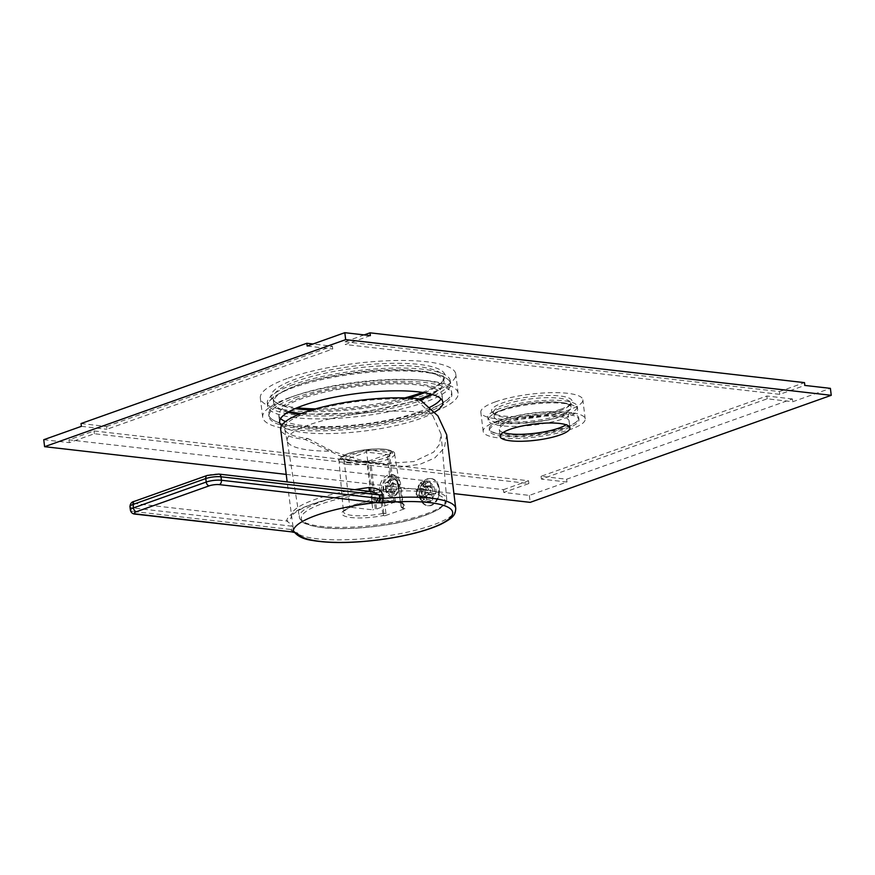 <?xml version="1.0" encoding="UTF-8"?>
<svg xmlns="http://www.w3.org/2000/svg" width="875" height="875" viewBox="0 0 875 875"><rect width="100%" height="100%" fill="white"/><g stroke="black" fill="none" stroke-linecap="round" stroke-linejoin="round"><path stroke-width="0.66" stroke-dasharray="4.38 3.28" d="M293.913 532.339A3.609 2.516 -82.3 0 1 291.889 529.648L291.452 526.138A5.414 1.258 -7 0 1 293.027 526.706L293.464 530.261L290.402 529.452L293.278 532.055M135.253 503.617A3.609 2.527 -83.5 0 0 133.175 507.992L291.452 526.138C291.791 525.153 290.183 523.425 286.628 520.975L135.253 503.617A7.219 1.673 -7 0 1 135.166 501.244L207.922 475.377A7.219 1.673 -7 0 1 218.05 474.184L369.447 491.345M369.425 491.542L369.458 491.684C349.902 494.211 332.697 497.809 317.866 502.48C301.044 506.898 289.669 516.37 291.364 516.392L291.364 516.381A5.414 5.25 6.7 0 0 291.353 515.156L291.364 516.381A5.414 5.25 6.7 0 1 286.628 520.975A87.467 20.267 173 0 1 369.425 491.542M293.027 526.706L287.142 481.906M446.698 434.798L444.347 447.967L434.711 457.997L420.066 464.264L400.083 467.163L349.038 460.152L305.036 439.469A82.053 19.02 -7 0 1 280.667 429.177M432.622 500.117L432.009 495.086A5.414 3.795 -83.5 0 1 428.4 497.459A5.414 3.795 -83.5 0 1 426.989 496.869L427.602 501.9A9.92 6.956 -83.5 0 0 427.886 501.933A9.92 6.956 -83.5 0 0 432.622 500.117L426.912 501.812L422.012 497.733L421.148 490.766L424.714 483.973L429.734 482.191L434.011 486.205L434.864 493.161L431.922 500.03L427 499.472A9.92 6.956 -83.5 0 1 422.264 501.287L416.062 494.047L419.978 483.427L418.13 486.27L418.359 488.206A5.414 3.795 96.5 0 1 421.969 485.833A5.414 3.795 96.5 0 1 423.38 486.423L423.139 484.487A7.033 4.933 -83.5 0 0 418.13 486.27M427.886 501.933L421.98 501.255A9.92 6.956 -83.5 0 0 422.264 501.287M423.38 486.423L431.047 487.298L430.434 482.267A9.92 6.956 -83.5 0 0 430.15 482.234L424.988 481.644L429.8 492.373L422.002 501.266M305.036 439.469L307.792 438.484A78.083 18.102 -7 0 1 284.67 429.067A78.083 18.102 -7 0 1 330.356 406.241A78.083 18.102 -7 0 1 416.423 399.864L419.191 398.891M416.423 399.864L432.655 415.395L441.077 434.098L439.359 444.511L433.628 452.145L413.82 461.584L383.359 463.608L362.447 460.666L332.084 451.15L307.792 438.484M441.077 434.098L446.709 499.133C448.219 505.236 437.292 511.853 413.941 518.995C386.498 526.739 346.084 530.589 322.438 527.68C300.705 524.541 300.814 520.658 299.37 517.223A74.222 17.205 -7 0 1 343.262 495.644A74.222 17.205 -7 0 1 424.648 489.683A74.222 17.205 -7 0 1 446.709 499.133A74.222 17.205 -7 0 1 402.227 520.559A74.222 17.205 -7 0 1 321.398 526.4A74.222 17.205 -7 0 1 299.37 517.223L287.164 440.65A77 17.85 -7 0 0 287.208 440.869A77 17.85 -7 0 0 310.012 450.166A77 17.85 173 0 0 332.084 451.15M287.164 440.65A77 17.85 -7 0 1 332.697 418.261A77 17.85 -7 0 1 417.145 412.07A77 17.85 173 0 1 432.655 415.395M430.15 482.234A9.92 6.956 -83.5 0 0 425.414 484.05L419.978 483.427L424.528 481.589A9.92 6.956 -83.5 0 0 419.792 483.405M385.962 513.592L383.873 513.352L383.152 515.572L382.78 513.483L383.873 513.352L380.45 490.645L384.234 479.522L393.4 475.289A12.622 8.848 96.5 0 0 383.173 490.952L385.962 513.592A1.805 1.269 -83.5 0 1 384.913 515.78L404.983 508.648A1.805 1.269 -83.5 0 1 403.517 507.347L400.739 484.717L398.016 484.4L401.177 506.92L403.517 507.347M393.4 475.289A12.622 8.848 96.5 0 1 400.739 484.717M385.689 490.066A9.013 6.322 96.5 0 1 392.984 478.877A9.013 6.322 96.5 0 1 398.234 485.603A9.013 6.322 96.5 0 1 390.928 496.792A9.013 6.322 96.5 0 1 385.689 490.066M384.913 515.78L383.152 515.572A31.642 7.339 173 0 1 342.005 514.183A31.642 7.339 173 0 1 376.206 502.02A31.642 7.339 173 0 1 403.222 508.441L401.177 506.931L402.697 508.484L404.567 508.692M383.884 513.417L382.78 513.472L379.356 490.744C378.798 474.173 398.114 467.097 397.742 484.214L401.439 507.106M402.697 508.484L401.122 507.03L397.698 484.291C395.423 476.514 393.673 473.473 392.448 475.18L397.742 484.214M395.38 501.802L389.605 454.792L390.644 452.605L366.362 449.816L341.283 458.741L365.553 461.519L367.03 462.82L372.794 509.83L349.792 507.194L372.378 499.166L395.38 501.802L376.589 509.086L372.794 509.83M375.309 508.933L369.961 465.412A5.414 3.795 -83.5 0 0 366.811 461.366A5.414 3.795 -83.5 0 0 365.553 461.519L366.833 461.672L391.923 452.747L390.644 452.605A5.414 3.795 -83.5 0 0 387.527 459.167L392.864 502.698M366.833 461.672A5.414 3.795 96.5 0 1 368.091 461.519A5.414 3.795 96.5 0 1 371.241 465.555L376.589 509.086M394.144 502.841L388.806 459.309A5.414 3.795 96.5 0 1 391.923 452.747M389.605 454.792L366.603 452.156L366.362 449.816M372.378 499.166L366.603 452.156L344.028 460.184L341.283 458.741M367.03 462.82L344.028 460.184L349.792 507.194M386.323 490.142A9.013 6.322 96.5 0 1 393.63 478.953A9.013 6.322 96.5 0 1 398.869 485.68A9.013 6.322 96.5 0 1 398.956 486.959A9.013 6.322 96.5 0 1 398.584 490.273A9.013 6.322 96.5 0 1 391.573 496.869A9.013 6.322 96.5 0 1 386.323 490.142M398.88 485.975A8.116 5.688 96.5 0 1 398.967 487.123A8.116 5.688 96.5 0 1 398.617 490.109A8.116 5.688 96.5 0 1 392.722 496.07A8.116 5.688 96.5 0 1 387.592 489.989A8.116 5.688 96.5 0 1 392.273 480.145A8.116 5.688 96.5 0 1 398.88 485.975M392.623 482.956L396.069 484.356L396.681 489.377L393.859 493.008L390.414 491.608L389.791 486.587L392.623 482.956L386.236 482.223L383.403 485.855L384.016 490.875L387.461 492.275L390.294 488.644L389.67 483.623L386.236 482.223M396.069 484.356L389.67 483.623M389.791 486.587L383.403 485.855M390.414 491.608L384.016 490.875M393.859 493.008L387.461 492.275M396.681 489.377L390.294 488.644M426.639 496.562A5.414 3.795 -83.5 0 1 425.786 489.595L422.166 490.886L416.544 490.241A9.92 6.956 -83.5 0 0 416.402 492.483A9.92 6.956 -83.5 0 0 417.397 497.208L423.019 497.853L426.639 496.562L418.972 495.688A5.414 3.795 96.5 0 1 418.119 488.72L416.719 489.212A7.033 4.933 -83.5 0 0 416.686 489.366A7.033 4.933 -83.5 0 0 416.391 491.947A7.033 4.933 -83.5 0 0 417.583 496.18L418.972 495.688M431.397 487.605A5.414 3.795 -83.5 0 1 432.25 494.572L435.87 493.281L430.248 492.636A9.92 6.956 -83.5 0 0 429.395 485.669L435.017 486.314L431.397 487.605L423.73 486.73A5.414 3.795 96.5 0 1 424.583 493.686L425.983 493.194A7.033 4.933 -83.5 0 0 425.119 486.227L423.73 486.73M425.414 484.05L426.027 489.081L418.359 488.206M430.434 482.267L429.734 482.191M424.812 481.622L423.139 484.487M419.486 495.469A13.705 9.603 -83.5 0 0 427.459 505.695A13.705 9.603 -83.5 0 0 438.55 488.698A13.705 9.603 96.5 0 0 430.577 478.472A13.705 9.603 96.5 0 0 419.486 495.469M435.87 493.281A9.92 6.956 -83.5 0 0 435.017 486.314M431.047 487.298A5.414 3.795 -83.5 0 0 429.636 486.708A5.414 3.795 -83.5 0 0 426.027 489.081M422.166 490.886A9.92 6.956 -83.5 0 0 423.019 497.853M431.342 478.559A13.705 9.603 96.5 0 0 420.252 495.556A13.705 9.603 -83.5 0 0 428.225 505.783A13.705 9.603 -83.5 0 0 437.423 499.636A13.705 9.603 -83.5 0 0 439.316 488.786A13.705 9.603 96.5 0 0 438.911 486.631A13.705 9.603 96.5 0 0 431.342 478.559L430.577 478.472M432.009 495.086L424.342 494.211A5.414 3.795 96.5 0 1 420.733 496.584A5.414 3.795 96.5 0 1 419.322 495.994L419.552 497.93A7.033 4.933 -83.5 0 0 424.572 496.147L424.342 494.211M424.572 496.147L427 499.472M421.98 501.255L419.552 497.93M426.989 496.869L419.322 495.994M427.602 501.9L426.912 501.812M430.248 492.636L425.983 493.194M432.25 494.572L424.583 493.686M425.119 486.227L429.395 485.669M417.583 496.18L417.397 497.208M416.544 490.241L416.719 489.212L416.544 490.241M425.786 489.595L418.119 488.72M81.036 423.555L106.597 426.486L106.936 429.275L332.741 348.994L332.391 346.205L313.02 343.984M106.597 426.486L332.391 346.205M370.366 335.617L345.286 344.531L779.745 394.341L804.836 385.427M307.18 346.062L332.741 348.994M81.386 426.344L106.936 429.275M43.75 439.72L69.311 442.652L94.391 433.738L528.861 483.547L503.77 492.461L529.331 495.392L566.967 482.016L541.406 479.084L767.2 398.803L792.761 401.734L830.397 388.358M290.631 397.25A98.459 22.816 -7 0 1 396.113 379.706A98.459 22.816 -7 0 1 458.128 393.247A98.459 22.816 -7 0 1 430.172 413.252A98.459 22.816 -7 0 1 324.691 430.784A98.459 22.816 -7 0 1 262.675 417.244A98.459 22.816 -7 0 1 290.631 397.25M497.766 420.995A51.395 11.911 -7 0 1 552.825 411.841A51.395 11.911 -7 0 1 585.2 418.906A51.395 11.911 -7 0 1 570.609 429.352A51.395 11.911 -7 0 1 515.55 438.506A51.395 11.911 -7 0 1 483.175 431.441A51.395 11.911 -7 0 1 497.766 420.995M364.186 334.906L344.936 341.753L345.286 344.531M344.936 341.753L779.406 391.562L779.745 394.341M779.406 391.562L804.497 382.637M792.422 398.945L766.861 396.014L541.067 476.295L566.628 479.227L792.422 398.945L792.761 401.734M566.628 479.227L566.967 482.016M529.331 495.392L530.184 502.359M766.861 396.014L767.2 398.803M541.067 476.295L541.406 479.084M503.431 489.672L528.522 480.758L94.052 430.948L68.961 439.863L503.431 489.672L503.77 492.461M68.961 439.863L69.311 442.652M286.223 474.392L453.917 493.609M528.522 480.758L528.861 483.547M94.052 430.948L94.391 433.738M434.645 412.114A82.239 19.053 -7 0 1 304.052 432.545A82.239 19.053 -7 0 1 281.564 425.644M280.602 418.578A82.239 19.053 -7 0 1 278.775 415.275A82.239 19.053 -7 0 1 327.742 391.453A82.239 19.053 -7 0 1 417.605 384.913A82.239 19.053 -7 0 1 442.028 395.227A82.239 19.053 -7 0 1 441.055 398.88M429.8 407.302A82.239 19.053 -7 0 1 303.198 425.589A82.239 19.053 -7 0 1 285.469 421.575M295.105 397.764A92.148 21.361 -7 0 1 393.816 381.347A92.148 21.361 -7 0 1 451.872 394.012A92.148 21.361 -7 0 1 425.698 412.738A92.148 21.361 -7 0 1 326.987 429.155A92.148 21.361 -7 0 1 268.931 416.478A92.148 21.361 -7 0 1 295.105 397.764M294.864 395.828A92.148 21.361 -7 0 1 424.266 380.527A92.148 21.361 -7 0 1 451.631 392.088A92.148 21.361 -7 0 1 449.881 397.13A92.148 21.361 -7 0 1 425.458 410.802A92.148 21.361 -7 0 1 296.067 426.103A92.148 21.361 -7 0 1 271.611 419.016A92.148 21.361 -7 0 1 268.702 414.542A92.148 21.361 -7 0 1 294.864 395.828M295.028 417.681A92.148 21.361 -7 0 1 267.663 406.12A92.148 21.361 -7 0 1 269.412 401.078A92.148 21.361 -7 0 1 293.836 387.406A92.148 21.361 -7 0 1 423.227 372.094A92.148 21.361 -7 0 1 447.683 379.192A92.148 21.361 -7 0 1 450.592 383.655A92.148 21.361 -7 0 1 424.43 402.38A92.148 21.361 -7 0 1 295.028 417.681M293.475 384.53A92.148 21.361 173 0 0 267.312 403.244A92.148 21.361 173 0 0 325.358 415.92A92.148 21.361 173 0 0 424.08 399.503A92.148 21.361 -7 0 0 450.242 380.789A92.148 21.361 -7 0 0 392.197 368.113A92.148 21.361 -7 0 0 293.475 384.53M289.056 411.633A85.838 19.895 173 0 1 273.58 402.478A85.838 19.895 173 0 1 297.948 385.044A85.838 19.895 -7 0 1 389.9 369.753A85.838 19.895 -7 0 1 443.975 381.555A85.838 19.895 -7 0 1 431.178 394.188M301.317 413.481A85.838 19.895 173 0 0 419.431 399.055M424.539 392.733A85.838 19.895 173 0 0 441.591 382.375A85.838 19.895 173 0 0 443.461 377.377A85.838 19.895 173 0 0 389.397 365.575A85.838 19.895 173 0 0 297.434 380.866A85.838 19.895 173 0 0 273.066 398.3A85.838 19.895 173 0 0 276.095 402.697A85.838 19.895 173 0 0 295.137 408.625M422.406 392.394A87.642 20.311 173 0 0 443.122 380.527A87.642 20.311 173 0 0 399.328 363.289A87.642 20.311 173 0 0 295.947 378.973A87.642 20.311 173 0 0 274.148 401.275A87.642 20.311 173 0 0 297.128 407.772M288.28 378.098A98.459 22.816 -7 0 1 393.761 360.555A98.459 22.816 -7 0 1 455.777 374.095A98.459 22.816 -7 0 1 427.82 394.089A98.459 22.816 173 0 1 322.339 411.633A98.459 22.816 173 0 1 260.323 398.092A98.459 22.816 173 0 1 288.28 378.098M315.514 408.877A87.642 20.311 173 0 0 404.841 397.906M311.587 410.014A85.838 19.895 173 0 0 408.92 398.07M503.114 432.523A35.164 8.148 -7 0 1 499.286 429.461A35.164 8.148 -7 0 1 520.22 419.267A35.164 8.148 -7 0 1 558.655 416.478A35.164 8.148 -7 0 1 569.089 420.886A35.164 8.148 -7 0 1 566.125 424.791M502.239 421.509A45.084 10.445 -7 0 1 550.539 413.481A45.084 10.445 -7 0 1 578.933 419.683A45.084 10.445 -7 0 1 566.136 428.837A45.084 10.445 -7 0 1 517.836 436.866A45.084 10.445 -7 0 1 489.442 430.664A45.084 10.445 -7 0 1 502.239 421.509M502.031 419.759A45.084 10.445 -7 0 1 550.32 411.72A45.084 10.445 -7 0 1 578.725 417.922A45.084 10.445 -7 0 1 577.686 420.613A45.084 10.445 -7 0 1 565.917 427.077A45.084 10.445 -7 0 1 490.875 431.266A45.084 10.445 -7 0 1 489.223 428.914A45.084 10.445 -7 0 1 502.031 419.759M500.948 410.977A45.084 10.445 -7 0 1 575.991 406.788A45.084 10.445 -7 0 1 577.642 409.139A45.084 10.445 -7 0 1 564.845 418.294A45.084 10.445 -7 0 1 516.545 426.333A45.084 10.445 -7 0 1 488.152 420.131A45.084 10.445 -7 0 1 489.18 417.441A45.084 10.445 -7 0 1 500.948 410.977M500.62 408.275A45.084 10.445 173 0 0 487.812 417.43A45.084 10.445 173 0 0 516.217 423.631A45.084 10.445 173 0 0 564.506 415.603A45.084 10.445 -7 0 0 577.314 406.448A45.084 10.445 -7 0 0 548.909 400.247A45.084 10.445 -7 0 0 500.62 408.275M494.08 416.664A38.773 8.991 173 0 1 505.094 408.789A38.773 8.991 -7 0 1 546.623 401.887A38.773 8.991 -7 0 1 571.047 407.214A38.773 8.991 -7 0 1 560.033 415.089A38.773 8.991 173 0 1 518.503 421.991A38.773 8.991 173 0 1 494.08 416.664L493.566 412.486A38.773 8.991 173 0 0 494.933 414.477A38.773 8.991 173 0 0 522.397 417.637A38.773 8.991 173 0 0 559.53 410.911A38.773 8.991 173 0 0 569.691 405.3A38.773 8.991 173 0 0 570.533 403.036A38.773 8.991 173 0 0 546.109 397.698A38.773 8.991 173 0 0 504.58 404.611A38.773 8.991 173 0 0 493.566 412.486M560.591 409.314A40.578 9.406 173 0 0 571.222 403.441A40.578 9.406 173 0 0 550.944 395.467A40.578 9.406 173 0 0 503.081 402.719A40.578 9.406 173 0 0 492.997 413.044A40.578 9.406 173 0 0 521.73 416.358A40.578 9.406 173 0 0 560.591 409.314M495.414 401.844A51.395 11.911 -7 0 1 550.473 392.689A51.395 11.911 -7 0 1 582.848 399.755A51.395 11.911 -7 0 1 568.258 410.189A51.395 11.911 173 0 1 513.198 419.355A51.395 11.911 173 0 1 480.823 412.278A51.395 11.911 173 0 1 495.414 401.844M290.402 529.452L133.602 511.47A3.609 2.527 -83.5 0 0 135.702 514.172M129.959 506.636A10.817 2.505 -7 0 0 133.175 507.992L133.602 511.47A10.817 2.505 -7 0 1 130.397 510.114M135.166 501.244A3.609 2.428 70.4 0 0 134.389 501.331M218.05 474.184A3.609 2.527 96.5 0 1 218.892 474.086M354.758 489.661A82.053 19.02 173 0 0 291.353 515.156M455.755 508.506A82.053 19.02 -7 0 1 406.897 532.273A82.053 19.02 -7 0 1 317.231 538.792A82.053 19.02 -7 0 1 293.464 530.261A3.609 3.489 -29.5 0 0 293.869 531.519L293.869 531.519A3.609 3.489 -29.5 0 0 294.678 532.47M207.922 475.377A3.609 2.428 70.4 0 0 207.145 475.464M423.609 491.816A72.417 16.778 -7 0 1 424.55 515.605A72.417 16.778 -7 0 1 322.853 527.636A72.417 16.778 -7 0 1 321.912 503.836A72.417 16.778 -7 0 1 423.609 491.816M403.222 508.441L404.983 508.648M383.173 490.952L379.356 490.744M382.78 513.483A29.848 6.913 -7 0 1 352.264 515.419A29.848 6.913 -7 0 1 343.394 511.623A29.848 6.913 -7 0 1 361.277 503.005A29.848 6.913 -7 0 1 393.783 500.664A29.848 6.913 -7 0 1 402.631 504.35A29.848 6.913 -7 0 1 401.177 506.942M347.32 464.352A28.011 6.497 173 0 0 378.044 462.098A28.011 6.497 173 0 0 394.603 453.961A28.011 6.497 173 0 0 386.291 450.494A28.011 6.497 173 0 0 355.786 452.703A28.011 6.497 173 0 0 338.997 460.786A28.011 6.497 173 0 0 347.32 464.352M348.37 462.23A26.206 6.07 173 0 0 385.175 457.877A26.206 6.07 173 0 0 384.836 449.258A26.206 6.07 173 0 0 348.031 453.611A26.206 6.07 173 0 0 348.37 462.23M369.961 465.412L371.241 465.555M388.806 459.309L387.527 459.167M294.459 532.427L293.869 531.519L294.886 532.536M287.208 440.869L284.67 429.067M394.603 453.961L402.642 504.361L401.352 503.453C399.864 503.005 399.317 501.802 386.127 501.55L365.28 503.552C357.864 504.897 352.023 506.548 347.769 508.495L343.394 511.634L338.997 460.786C337.542 459.32 340.32 456.98 347.32 453.775C359.767 449.783 372.411 448.262 385.252 449.214C392 450.406 395.117 451.992 394.603 453.961M366.811 461.366L368.091 461.519M392.984 478.877L393.63 478.953M390.928 496.792L391.573 496.869M428.225 505.783L427.459 505.695M437.423 499.636A18.386 18.386 0 0 0 438.911 486.631M428.4 497.459L420.733 496.584M429.636 486.708L421.969 485.833M442.028 395.227L442.881 402.194M451.872 394.012L451.631 392.088M271.611 419.016C277.386 423.194 286.191 425.873 298.047 427.066C325.73 429.723 357.022 427.645 391.923 420.82C419.377 415.756 438.692 407.859 449.881 397.13M420.547 399.842L360.467 413.022L299.053 414.367M287.766 412.377L282.297 410.583L278.95 408.494L279.07 409.511C276.642 408.144 300.453 394.384 335.016 388.85C367.248 383.064 395.511 381.38 419.803 383.786C435.312 386.739 442.159 388.708 440.344 389.714L440.223 388.697L432.6 394.592M269.412 401.078C280.602 390.337 299.917 382.441 327.37 377.388C362.272 370.562 393.564 368.473 421.247 371.131C433.103 372.334 441.908 375.014 447.683 379.192M267.663 406.12L267.312 403.244M450.592 383.655L450.242 380.789M443.975 381.555L443.461 377.377M441.591 382.375L443.122 380.527M458.128 393.247L455.777 374.095M262.675 417.244L260.323 398.092M276.095 402.697L274.148 401.275M273.58 402.478L273.066 398.3M268.931 416.478L268.702 414.542M278.775 415.275L279.639 422.231M569.089 420.886L569.953 427.853M578.933 419.683L578.725 417.922M577.686 420.613C574.7 423.806 570.259 426.377 564.353 428.323C552.683 432.294 539.153 434.766 523.775 435.728C511.777 437.172 500.817 435.684 490.875 431.266M506.778 421.728C523.797 414.323 566.519 413.361 568.553 417.113L567.973 412.388L560.088 416.325C543.069 423.73 500.347 424.692 498.312 420.941L498.892 425.666L506.778 421.728M489.18 417.441C492.166 414.247 496.617 411.677 502.512 409.73C515.561 405.344 530.425 402.817 547.105 402.15C557.113 401.811 565.119 402.577 571.145 404.425L575.991 406.788M488.152 420.131L487.812 417.43M577.642 409.139L577.314 406.448M571.047 407.214L570.533 403.036M569.691 405.3L571.222 403.441M585.2 418.906L582.848 399.755M483.175 431.441L480.823 412.278M494.933 414.477L492.997 413.044M489.442 430.664L489.223 428.914M499.286 429.461L500.139 436.428"/><path stroke-width="1.31" d="M136.544 514.062A3.609 2.527 -83.5 0 1 135.702 514.172L293.278 532.055L136.544 514.062A7.219 1.673 -7 0 1 136.445 511.7L209.202 485.833A7.219 1.673 -7 0 1 219.33 484.63L376.097 502.6A82.053 19.02 173 0 0 293.3 532.033L297.358 533.236A3.609 3.489 -29.5 0 1 294.678 532.47M372.28 491.673L379.269 494.922L220.992 476.777A3.609 2.527 96.5 0 0 218.892 474.086L372.28 491.673M369.425 491.542L369.031 487.55C377.65 488.031 382.123 490.481 382.463 494.9A5.414 1.258 173 0 1 379.269 494.922L379.695 498.433L382.9 498.466L382.463 494.9M376.152 502.589L378.219 498.236L379.695 498.433A3.609 2.516 97.7 0 1 377.617 502.786L376.097 502.6M377.617 502.786L382.955 502.808A78.531 18.2 -7 0 1 429.363 502.567A78.531 18.2 -7 0 1 430.38 528.369A78.531 18.2 -7 0 1 320.108 541.406A78.531 18.2 -7 0 1 297.358 533.236M287.142 481.906L280.667 429.177A82.053 19.02 -7 0 1 329.514 405.409A82.053 19.02 -7 0 1 419.191 398.891L437.905 415.92L446.698 434.798L455.755 508.506A82.053 19.02 -7 0 0 431.386 498.214A82.053 19.02 -7 0 0 382.9 498.466L382.955 502.808M453.917 493.609L530.184 502.359L831.25 395.314L830.397 388.358L804.836 385.427L804.497 382.637L370.027 332.828L370.366 335.617L344.816 332.686L307.18 346.062L306.841 343.273L81.036 423.555L81.386 426.344L43.75 439.72L44.603 446.688L286.223 474.392M370.027 332.828L364.186 334.906M831.25 395.314L345.669 339.653L44.603 446.688M344.816 332.686L345.669 339.653M313.02 343.984L306.841 343.273M281.564 425.644A82.239 19.053 -7 0 1 279.639 422.231A82.239 19.053 -7 0 1 328.595 398.409A82.239 19.053 -7 0 1 418.458 391.88A82.239 19.053 -7 0 1 442.881 402.194A82.239 19.053 -7 0 1 434.645 412.114M559.508 423.445A35.164 8.148 -7 0 1 569.953 427.853A35.164 8.148 -7 0 1 549.008 438.036A35.164 8.148 -7 0 1 510.584 440.836A35.164 8.148 -7 0 1 500.139 436.428A35.164 8.148 -7 0 1 521.073 426.234A35.164 8.148 -7 0 1 559.508 423.445M441.055 398.88A82.239 19.053 -7 0 1 429.8 407.302M285.469 421.575A82.239 19.053 -7 0 1 280.602 418.578M431.178 394.188A85.838 19.895 -7 0 1 419.606 398.989A85.838 19.895 173 0 1 419.431 399.055M289.056 411.633A85.838 19.895 173 0 0 301.317 413.481M408.92 398.07A85.838 19.895 173 0 0 419.092 394.811A85.838 19.895 173 0 0 424.539 392.733M404.841 397.906A87.642 20.311 173 0 0 420.153 393.214A87.642 20.311 173 0 0 422.406 392.394M297.128 407.772A87.642 20.311 173 0 0 315.514 408.877M295.137 408.625A85.838 19.895 173 0 0 311.587 410.014M566.125 424.791A35.164 8.148 -7 0 1 509.731 433.869A35.164 8.148 -7 0 1 503.114 432.523M129.959 506.636C130.2 503.606 131.677 501.834 134.389 501.331A3.609 2.428 70.4 0 0 133.033 504.438A10.817 2.505 -7 0 0 129.959 506.636L130.397 510.114A10.817 2.505 -7 0 1 133.459 507.916A3.609 2.428 70.4 0 0 136.445 511.7M134.389 501.331L207.145 475.464A3.609 2.428 70.4 0 0 205.789 478.57L133.033 504.438L133.459 507.916L206.216 482.048L205.789 478.57A10.817 2.505 -7 0 1 220.992 476.777L221.419 480.255L378.219 498.236M369.031 487.55A82.053 19.02 173 0 0 354.758 489.661M455.755 508.506C455.252 514.883 454.016 517.541 440.267 524.584C424.397 531.617 403.113 536.823 376.414 540.192C350.109 543.255 328.552 543.298 311.741 540.345C303.428 539.175 297.478 536.233 293.869 531.519L294.886 532.536L293.913 532.339A3.609 2.516 -82.3 0 0 294.744 532.252M209.202 485.833A3.609 2.428 70.4 0 1 206.216 482.048A10.817 2.505 -7 0 1 221.419 480.255A3.609 2.527 96.5 0 1 219.33 484.63M292.458 532.142L293.913 532.339M135.702 514.172C132.814 514.128 131.053 512.783 130.397 510.114M207.145 475.464L218.892 474.086M299.053 414.367L287.766 412.377M432.6 394.592L420.547 399.842"/></g></svg>

